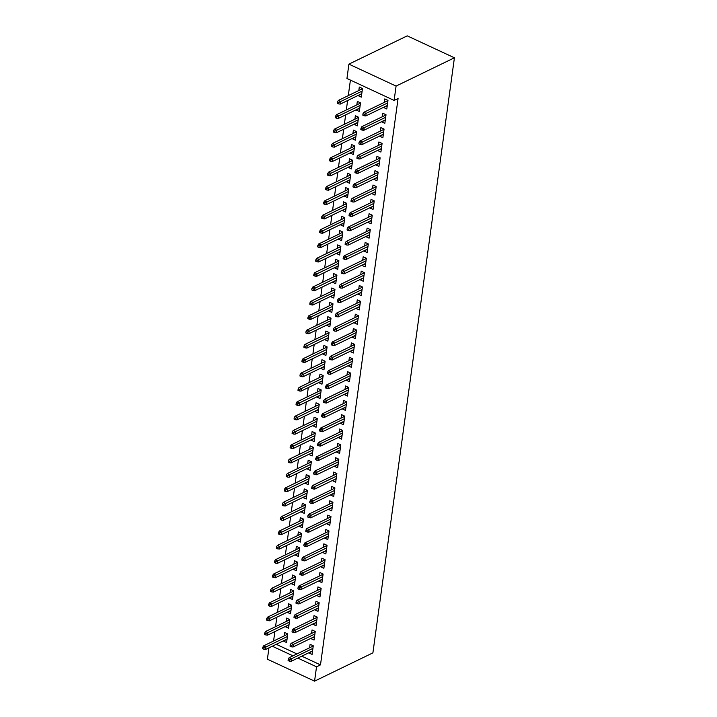 <?xml version="1.0" encoding="UTF-8"?>
<svg xmlns="http://www.w3.org/2000/svg" width="717" height="717" viewBox="0 0 717 717"><rect width="100%" height="100%" fill="white"/><g stroke="black" fill="none" stroke-linecap="round" stroke-linejoin="round"><path stroke-width="1.08" d="M350.416 80.098L348.292 95.612M347.611 100.532L346.32 109.97M345.648 114.89L344.357 124.319M343.685 129.239L342.394 138.677M341.713 143.588L340.423 153.026M339.75 157.946L338.46 167.375M337.788 172.295L336.488 181.733M335.816 186.653L334.525 196.082M333.853 201.002L332.563 210.44M331.89 215.36L330.591 224.788M329.919 229.709L328.628 239.146M327.956 244.067L326.665 253.495M325.984 258.416L324.693 267.853M324.021 272.765L322.731 282.202M322.058 287.123L320.759 296.551M320.087 301.472L318.796 310.909M318.124 315.83L316.833 325.258M316.161 330.178L314.862 339.616M314.189 344.536L312.899 353.965M312.227 358.885L310.936 368.323M310.255 373.243L308.964 382.672M308.292 387.592L307.001 397.03M306.329 401.941L305.039 411.379M304.358 416.299L303.067 425.737M302.395 430.648L301.104 440.086M300.432 445.006L299.132 454.435M298.46 459.355L297.17 468.793M296.497 473.713L295.207 483.141M294.526 488.062L293.235 497.499M292.563 502.42L291.272 511.848M290.6 516.769L289.31 526.206M288.628 531.118L287.338 540.555M286.666 545.476L285.375 554.913M284.703 559.825L283.403 569.262M282.731 574.183L281.44 583.611M280.768 588.532L279.478 597.969M278.805 602.889L277.506 612.318M276.834 617.238L275.543 626.676M274.871 631.596L273.58 641.025M346.947 78.485L348.91 64.136L407.238 35.85L454.417 57.79L372.903 652.864L314.566 681.15L316.529 666.801L320.49 664.883L398.069 98.516L394.117 100.425L346.947 78.485M314.566 681.15L267.396 659.21L268.947 647.863M359.701 108.285L356.152 110.006L359.334 111.485L360.517 102.872L357.326 101.393L356.851 104.861M385.199 120.142L381.65 121.863L384.832 123.351L386.015 114.738L382.824 113.25L382.349 116.719M355.766 136.992L352.217 138.713L355.408 140.191L356.582 131.578L353.4 130.1L352.925 133.568M381.265 148.849L377.716 150.57L380.906 152.058L382.08 143.445L378.899 141.957L378.424 145.426M351.841 165.69L348.283 167.419L351.473 168.898L352.656 160.285L349.466 158.807L348.991 162.275M377.339 177.556L373.781 179.277L376.972 180.756L378.155 172.152L374.964 170.664L374.489 174.132M347.906 194.397L344.357 196.126L347.539 197.605L348.722 188.992L345.531 187.513L345.056 190.982M373.405 206.263L369.855 207.984L373.037 209.463L374.22 200.859L371.03 199.371L370.555 202.839M343.972 223.104L340.423 224.824L343.604 226.312L344.787 217.699L341.597 216.22L341.122 219.689M369.47 234.97L365.921 236.691L369.103 238.169L370.286 229.557L367.095 228.078L366.62 231.546M340.037 251.81L336.488 253.531L339.679 255.019L340.853 246.406L337.671 244.918L337.196 248.387M365.536 263.677L361.986 265.398L365.177 266.876L366.351 258.263L363.169 256.785L362.694 260.253M336.112 280.517L332.554 282.238L335.744 283.726L336.927 275.113L333.737 273.625L333.262 277.094M361.61 292.375L358.052 294.104L361.243 295.583L362.426 286.97L359.235 285.491L358.76 288.96M332.177 309.224L328.628 310.945L331.81 312.433L332.993 303.82L329.802 302.332L329.327 305.8M357.675 321.082L354.126 322.811L357.308 324.29L358.491 315.677L355.3 314.198L354.825 317.667M328.243 337.931L324.693 339.652L327.875 341.131L329.058 332.527L325.868 331.039L325.393 334.507M353.741 349.788L350.192 351.509L353.382 352.997L354.557 344.384L351.375 342.905L350.9 346.374M324.308 366.638L320.759 368.359L323.95 369.838L325.124 361.225L321.942 359.746L321.467 363.214M349.806 378.495L346.257 380.216L349.448 381.704L350.622 373.091L347.44 371.603L346.965 375.072M320.382 395.345L316.824 397.066L320.015 398.544L321.198 389.931L318.007 388.453L317.532 391.921M345.881 407.202L342.323 408.923L345.513 410.411L346.696 401.798L343.506 400.31L343.031 403.779M316.448 424.052L312.899 425.773L316.08 427.251L317.264 418.638L314.073 417.16L313.598 420.628M341.946 435.909L338.397 437.63L341.579 439.118L342.762 430.505L339.571 429.017L339.096 432.485M312.513 452.75L308.964 454.479L312.155 455.958L313.329 447.345L310.138 445.866L309.663 449.335M338.012 464.616L334.463 466.337L337.653 467.816L338.827 459.212L335.646 457.724L335.171 461.192M308.579 481.457L305.03 483.177L308.22 484.665L309.394 476.052L306.213 474.573L305.738 478.042M334.086 493.323L330.528 495.044L333.719 496.522L334.893 487.91L331.711 486.431L331.236 489.899M304.653 510.163L301.095 511.884L304.286 513.372L305.469 504.759L302.278 503.271L301.803 506.74M330.152 522.03L326.593 523.751L329.784 525.229L330.967 516.616L327.777 515.138L327.302 518.606M300.719 538.87L297.17 540.591L300.351 542.079L301.534 533.466L298.344 531.978L297.869 535.447M326.217 550.737L322.668 552.457L325.85 553.936L327.033 545.323L323.842 543.844L323.367 547.313M296.784 567.577L293.235 569.298L296.426 570.786L297.6 562.173L294.418 560.685L293.943 564.154M322.283 579.435L318.733 581.164L321.924 582.643L323.098 574.03L319.916 572.551L319.441 576.02M292.85 596.284L289.301 598.005L292.491 599.484L293.665 590.88L290.484 589.392L290.009 592.86M318.357 608.141L314.799 609.862L317.99 611.35L319.164 602.737L315.982 601.258L315.507 604.727M288.924 624.991L285.366 626.712L288.557 628.191L289.74 619.578L286.549 618.099L286.074 621.567M314.422 636.848L310.864 638.569L314.055 640.057L315.238 631.444L312.047 629.956L311.572 633.425M276.269 644.314L296.937 653.922M301.767 656.172L320.49 664.883M312.451 651.206L308.902 652.927L312.092 654.406L313.266 645.793L310.085 644.314L309.61 647.783M286.952 639.34L283.403 641.061L286.594 642.549L287.768 633.936L284.586 632.448L284.111 635.916M316.385 622.499L312.836 624.22L316.018 625.699L317.201 617.086L314.01 615.607L313.535 619.076M290.887 610.633L287.338 612.354L290.519 613.842L291.702 605.229L288.512 603.75L288.037 607.218M320.32 593.793L316.771 595.513L319.952 596.992L321.135 588.388L317.945 586.9L317.47 590.369M294.821 581.926L291.272 583.656L294.454 585.135L295.637 576.522L292.446 575.043L291.971 578.511M324.254 565.086L320.696 566.806L323.887 568.294L325.07 559.681L321.879 558.193L321.404 561.662M298.756 553.228L295.198 554.949L298.389 556.428L299.572 547.815L296.381 546.336L295.906 549.805M328.18 536.379L324.631 538.1L327.821 539.587L328.995 530.974L325.814 529.487L325.339 532.955M302.682 524.521L299.132 526.242L302.323 527.721L303.497 519.108L300.315 517.629L299.84 521.098M332.114 507.672L328.565 509.393L331.747 510.88L332.93 502.267L329.739 500.78L329.264 504.248M306.616 495.814L303.067 497.535L306.249 499.014L307.432 490.401L304.241 488.922L303.766 492.391M336.049 478.965L332.5 480.686L335.681 482.174L336.865 473.561L333.674 472.082L333.199 475.55M310.551 467.108L307.001 468.828L310.183 470.307L311.366 461.703L308.176 460.215L307.701 463.684M339.983 450.258L336.425 451.988L339.616 453.467L340.799 444.854L337.608 443.375L337.133 446.843M314.485 438.401L310.927 440.121L314.118 441.609L315.292 432.996L312.11 431.509L311.635 434.977M343.909 421.551L340.36 423.281L343.551 424.76L344.725 416.147L341.543 414.668L341.068 418.136M318.411 409.694L314.862 411.415L318.052 412.902L319.226 404.289L316.045 402.802L315.57 406.27M347.844 392.853L344.294 394.574L347.476 396.053L348.659 387.44L345.469 385.961L344.994 389.43M322.345 380.987L318.796 382.708L321.978 384.195L323.161 375.583L319.97 374.095L319.495 377.563M351.778 364.146L348.229 365.867L351.411 367.346L352.594 358.733L349.403 357.254L348.928 360.723M326.28 352.28L322.722 354.001L325.912 355.489L327.095 346.876L323.905 345.397L323.43 348.865M355.713 335.439L352.155 337.16L355.345 338.639L356.528 330.035L353.338 328.547L352.863 332.016M330.214 323.573L326.656 325.303L329.847 326.782L331.021 318.169L327.839 316.69L327.364 320.158M359.638 306.733L356.089 308.453L359.28 309.941L360.454 301.328L357.272 299.84L356.797 303.309M334.14 294.866L330.591 296.596L333.781 298.075L334.956 289.462L331.774 287.983L331.299 291.452M363.573 278.026L360.024 279.747L363.205 281.234L364.388 272.621L361.198 271.134L360.723 274.602M338.074 266.168L334.525 267.889L337.707 269.368L338.89 260.755L335.699 259.276L335.224 262.745M367.507 249.319L363.949 251.04L367.14 252.527L368.323 243.914L365.132 242.427L364.657 245.895M342.009 237.461L338.451 239.182L341.642 240.661L342.825 232.048L339.634 230.569L339.159 234.038M371.442 220.612L367.884 222.333L371.074 223.821L372.248 215.208L369.067 213.729L368.592 217.188M345.944 208.755L342.385 210.475L345.576 211.954L346.75 203.35L343.568 201.862L343.093 205.331M375.367 191.905L371.818 193.635L375.009 195.114L376.183 186.501L373.001 185.022L372.526 188.49M349.869 180.048L346.32 181.768L349.511 183.247L350.685 174.643L347.503 173.155L347.028 176.624M379.302 163.198L375.753 164.928L378.935 166.407L380.118 157.794L376.927 156.315L376.452 159.783M353.804 151.341L350.255 153.062L353.436 154.549L354.619 145.936L351.429 144.449L350.954 147.917M383.237 134.5L379.678 136.221L382.869 137.7L384.052 129.087L380.861 127.608L380.386 131.077M357.738 122.634L354.18 124.355L357.371 125.842L358.554 117.23L355.363 115.742L354.888 119.21M387.171 105.793L383.613 107.514L386.804 108.993L387.978 100.38L384.796 98.901L384.321 102.37M361.664 93.927L358.115 95.648L361.305 97.136L362.479 88.523L359.298 87.044L358.823 90.503M348.91 64.136L396.08 86.076L394.117 100.425M396.08 86.076L454.417 57.79M272.317 646.232L292.984 655.84M297.815 658.089L316.529 666.801M312.495 645.434L313.257 645.856M313.15 646.662L312.487 645.497L312.352 646.447M312.522 646.367L289.139 657.704L291.434 658.771L312.917 648.356M289.56 659.739L288.279 659.138L288.082 660.581L289.363 661.173L289.56 659.739L291.434 658.771L291.075 661.361L312.567 650.937M289.139 657.704L288.279 659.138M289.363 661.173L291.075 661.361M286.854 634.59L286.997 633.577M287.651 634.805L286.988 633.631L287.759 633.989M262.78 647.281L262.583 648.715L263.865 649.306L264.062 647.872L262.78 647.281L263.641 645.847L265.935 646.913L265.577 649.494L287.069 639.08M264.062 647.872L287.418 636.499M263.641 645.847L287.015 634.509M265.577 649.494L263.865 649.306M314.458 631.085L315.229 631.498M315.113 632.313L314.449 631.139L314.324 632.098M314.485 632.018L291.102 643.355L293.396 644.422L314.888 634.007M291.523 645.381L290.251 644.789L290.053 646.223L291.326 646.815L291.523 645.381L293.396 644.422L293.047 647.003L314.53 636.588M291.102 643.355L290.251 644.789M291.326 646.815L293.047 647.003M316.43 616.728L317.192 617.149M317.084 617.955L316.421 616.79L316.287 617.74M316.448 617.669L293.065 628.997L295.359 630.073L316.851 619.649M293.486 631.032L292.213 630.44L292.016 631.874L293.289 632.466L293.486 631.032L295.359 630.073L295.01 632.654L316.493 622.231M293.065 628.997L292.213 630.44M293.289 632.466L295.01 632.654M288.826 620.232L288.96 619.219M289.614 620.447L288.951 619.282L289.731 619.64M264.752 632.932L264.555 634.366L265.828 634.957L266.025 633.523L264.752 632.932L265.604 631.489L267.898 632.564L267.549 635.145L289.032 624.722M266.025 633.523L289.39 622.141M265.604 631.489L288.987 620.16M267.549 635.145L265.828 634.957M290.788 605.883L290.932 604.87M291.586 606.098L290.923 604.924L291.694 605.282M266.715 618.574L266.518 620.008L267.791 620.599L267.988 619.165L266.715 618.574L267.566 617.14L269.861 618.206L269.511 620.788L290.994 610.373M267.988 619.165L291.353 607.792M267.566 617.14L290.95 605.802M269.511 620.788L267.791 620.599M318.393 602.379L319.164 602.791M319.047 603.606L318.384 602.432L318.249 603.391M318.42 603.311L295.037 614.648L297.331 615.715L318.814 605.3M295.458 616.674L294.176 616.082L293.988 617.516L295.261 618.108L295.458 616.674L297.331 615.715L296.972 618.296L318.465 607.882M295.037 614.648L294.176 616.082M295.261 618.108L296.972 618.296M320.356 588.021L321.126 588.442M321.019 589.249L320.347 588.083L320.221 589.033M320.382 588.962L296.999 600.299L299.294 601.366L320.786 590.942M297.421 602.325L296.148 601.733L295.951 603.167L297.223 603.759L297.421 602.325L299.294 601.366L298.944 603.947L320.427 593.524M296.999 600.299L296.148 601.733M297.223 603.759L298.944 603.947M292.751 591.525L292.894 590.512M293.549 591.74L292.886 590.575L293.665 590.933M268.678 604.225L268.481 605.659L269.762 606.25L269.959 604.816L268.678 604.225L269.538 602.791L271.833 603.857L271.474 606.439L292.966 596.015M269.959 604.816L293.316 593.434M269.538 602.791L292.921 591.453M271.474 606.439L269.762 606.25M294.723 577.176L294.857 576.163M295.521 577.391L294.848 576.217L295.628 576.585M270.65 589.867L270.452 591.301L271.725 591.901L271.922 590.458L270.65 589.867L271.501 588.433L273.795 589.499L273.446 592.09L294.929 581.666M271.922 590.458L295.287 579.085M271.501 588.433L294.884 577.095M273.446 592.09L271.725 591.901M322.327 573.672L323.089 574.093M322.982 574.9L322.318 573.725L322.184 574.684M322.345 574.604L298.962 585.941L301.265 587.008L322.749 576.593M299.383 587.967L298.111 587.375L297.913 588.809L299.195 589.41L299.383 587.967L301.265 587.008L300.907 589.589L322.399 579.175M298.962 585.941L298.111 587.375M299.195 589.41L300.907 589.589M296.686 562.827L296.829 561.805M297.483 563.042L296.82 561.868L297.591 562.227M272.612 575.518L272.415 576.952L273.688 577.543L273.885 576.109L272.612 575.518L273.464 574.084L275.758 575.151L275.409 577.732L296.901 567.317M273.885 576.109L297.25 564.727M273.464 574.084L296.847 562.746M275.409 577.732L273.688 577.543M324.29 559.314L325.061 559.735M324.944 560.551L324.281 559.377L324.156 560.336M324.317 560.255L300.934 571.592L303.228 572.659L324.711 562.236M301.355 573.618L300.082 573.026L299.885 574.46L301.158 575.052L301.355 573.618L303.228 572.659L302.87 575.24L324.362 564.826M300.934 571.592L300.082 573.026M301.158 575.052L302.87 575.24M298.657 548.469L298.792 547.456M299.446 548.684L298.783 547.51L299.563 547.878M274.584 561.16L274.387 562.594L275.66 563.195L275.857 561.752L274.584 561.16L275.436 559.726L277.73 560.793L277.371 563.383L298.864 552.959M275.857 561.752L299.213 550.378M275.436 559.726L298.819 548.388M277.371 563.383L275.66 563.195M326.253 544.965L327.024 545.386M326.916 546.193L326.253 545.019L326.118 545.978M326.28 545.897L302.897 557.234L305.191 558.301L326.683 547.887M303.318 559.26L302.045 558.668L301.848 560.102L303.121 560.703L303.318 559.26L305.191 558.301L304.842 560.891L326.325 550.468M302.897 557.234L302.045 558.668M303.121 560.703L304.842 560.891M328.225 530.616L328.986 531.028M328.879 531.844L328.216 530.67L328.081 531.629M328.243 531.548L304.868 542.886L307.163 543.952L328.646 533.529M305.29 544.911L304.008 544.32L303.811 545.754L305.092 546.345L305.29 544.911L307.163 543.952L306.804 546.533L328.296 536.119M304.868 542.886L304.008 544.32M305.092 546.345L306.804 546.533M330.187 516.258L330.958 516.679M330.842 517.486L330.178 516.312L330.053 517.271M330.214 517.19L306.831 528.528L309.126 529.594L330.618 519.18M307.252 530.562L305.98 529.962L305.783 531.405L307.055 531.996L307.252 530.562L309.126 529.594L308.776 532.184L330.259 521.761M306.831 528.528L305.98 529.962M307.055 531.996L308.776 532.184M332.159 501.909L332.921 502.321M332.813 503.137L332.15 501.963L332.016 502.922M332.177 502.841L308.794 514.179L311.088 515.245L332.58 504.831M309.215 516.204L307.943 515.613L307.745 517.047L309.018 517.638L309.215 516.204L311.088 515.245L310.739 517.826L332.222 507.412M308.794 514.179L307.943 515.613M309.018 517.638L310.739 517.826M334.122 487.551L334.893 487.972M334.776 488.779L334.113 487.614L333.979 488.564M334.149 488.492L310.766 499.821L313.06 500.896L334.543 490.473M311.187 501.855L309.905 501.264L309.708 502.698L310.99 503.289L311.187 501.855L313.06 500.896L312.702 503.477L334.194 493.054M310.766 499.821L309.905 501.264M310.99 503.289L312.702 503.477M336.085 473.202L336.856 473.614M336.748 474.43L336.076 473.256L335.95 474.215M336.112 474.134L312.729 485.472L315.023 486.538L336.515 476.124M313.15 487.497L311.877 486.906L311.68 488.34L312.953 488.931L313.15 487.497L315.023 486.538L314.673 489.119L336.156 478.705M312.729 485.472L311.877 486.906M312.953 488.931L314.673 489.119M338.057 458.844L338.818 459.265M338.711 460.072L338.048 458.907L337.913 459.857M338.074 459.785L314.691 471.123L316.995 472.189L338.478 461.766M315.113 473.148L313.84 472.557L313.643 473.991L314.915 474.582L315.113 473.148L316.995 472.189L316.636 474.771L338.128 464.347M314.691 471.123L313.84 472.557M314.915 474.582L316.636 474.771M340.019 444.495L340.79 444.907M340.674 445.723L340.01 444.549L339.885 445.508M340.046 445.427L316.663 456.765L318.957 457.831L340.441 447.417M317.084 458.79L315.812 458.199L315.614 459.633L316.887 460.224L317.084 458.79L318.957 457.831L318.599 460.413L340.091 449.998M316.663 456.765L315.812 458.199M316.887 460.224L318.599 460.413M341.982 430.137L342.753 430.558M342.645 431.374L341.982 430.2L341.848 431.159M342.009 431.078L318.626 442.416L320.92 443.482L342.412 433.059M319.047 444.441L317.774 443.85L317.577 445.284L318.85 445.875L319.047 444.441L320.92 443.482L320.571 446.064L342.054 435.649M318.626 442.416L317.774 443.85M318.85 445.875L320.571 446.064M300.62 534.12L300.755 533.107M301.418 534.335L300.755 533.161L301.525 533.52M276.547 546.811L276.35 548.245L277.622 548.837L277.82 547.403L276.547 546.811L277.398 545.377L279.693 546.444L279.343 549.025L300.826 538.61M277.82 547.403L301.185 536.02M277.398 545.377L300.781 534.04M279.343 549.025L277.622 548.837M302.583 519.762L302.726 518.749M303.381 519.977L302.717 518.803L303.488 519.171M278.51 532.453L278.313 533.896L279.594 534.488L279.791 533.054L278.51 532.453L279.37 531.019L281.664 532.086L281.306 534.676L302.798 524.252M279.791 533.054L303.148 521.671M279.37 531.019L302.744 519.682M281.306 534.676L279.594 534.488M304.555 505.413L304.689 504.401M305.343 505.628L304.68 504.454L305.46 504.813M280.481 518.104L280.284 519.538L281.557 520.13L281.754 518.696L280.481 518.104L281.333 516.67L283.627 517.737L283.269 520.318L304.761 509.904M281.754 518.696L305.119 507.322M281.333 516.67L304.716 505.333M283.269 520.318L281.557 520.13M306.517 491.055L306.661 490.043M307.315 491.27L306.652 490.105L307.423 490.464M282.444 503.755L282.247 505.189L283.52 505.781L283.717 504.347L282.444 503.755L283.296 502.312L285.59 503.388L285.241 505.969L306.724 495.546M283.717 504.347L307.082 492.964M283.296 502.312L306.679 490.984M285.241 505.969L283.52 505.781M308.48 476.706L308.624 475.694M309.278 476.922L308.615 475.747L309.394 476.106M284.407 489.397L284.21 490.831L285.491 491.423L285.689 489.989L284.407 489.397L285.267 487.963L287.562 489.03L287.203 491.611L308.695 481.197M285.689 489.989L309.045 478.615M285.267 487.963L308.651 476.626M287.203 491.611L285.491 491.423M310.452 462.348L310.586 461.336M311.241 462.564L310.578 461.398L311.357 461.757M286.379 475.048L286.182 476.482L287.454 477.074L287.651 475.64L286.379 475.048L287.23 473.614L289.525 474.681L289.175 477.262L310.658 466.839M287.651 475.64L311.017 464.257M287.23 473.614L310.613 462.277M289.175 477.262L287.454 477.074M312.415 448L312.558 446.987M313.212 448.215L312.549 447.041L313.32 447.399M288.342 460.69L288.144 462.124L289.417 462.716L289.614 461.282L288.342 460.69L289.193 459.256L291.487 460.323L291.138 462.904L312.63 452.49M289.614 461.282L312.979 449.909M289.193 459.256L312.576 447.919M291.138 462.904L289.417 462.716M314.387 433.651L314.521 432.629M315.175 433.866L314.512 432.692L315.292 433.05M290.304 446.341L290.116 447.775L291.389 448.367L291.586 446.933L290.304 446.341L291.165 444.907L293.459 445.974L293.101 448.555L314.593 438.141M291.586 446.933L314.942 435.551M291.165 444.907L314.548 433.57M293.101 448.555L291.389 448.367M316.349 419.293L316.484 418.28M317.147 419.508L316.484 418.334L317.255 418.701M292.276 431.984L292.079 433.418L293.352 434.018L293.549 432.575L292.276 431.984L293.128 430.55L295.422 431.616L295.072 434.206L316.555 423.783M293.549 432.575L316.914 421.202M293.128 430.55L316.511 419.212M295.072 434.206L293.352 434.018M343.954 415.788L344.716 416.21M344.608 417.016L343.945 415.842L343.81 416.801M343.972 416.72L320.598 428.058L322.892 429.125L344.375 418.71M321.019 430.083L319.737 429.492L319.54 430.926L320.822 431.526L321.019 430.083L322.892 429.125L322.533 431.715L344.026 421.291M320.598 428.058L319.737 429.492M320.822 431.526L322.533 431.715M318.312 404.944L318.456 403.931M319.11 405.159L318.447 403.985L319.217 404.343M294.239 417.635L294.042 419.069L295.323 419.66L295.512 418.226L294.239 417.635L295.099 416.201L297.394 417.267L297.035 419.848L318.527 409.434M295.512 418.226L318.877 406.844M295.099 416.201L318.473 404.863M297.035 419.848L295.323 419.66M345.917 401.439L346.687 401.852M346.571 402.667L345.908 401.493L345.782 402.452M345.944 402.371L322.56 413.709L324.855 414.776L346.347 404.352M322.982 415.735L321.709 415.143L321.512 416.577L322.784 417.169L322.982 415.735L324.855 414.776L324.496 417.357L345.988 406.942M322.56 413.709L321.709 415.143M322.784 417.169L324.496 417.357M320.284 390.586L320.418 389.573M321.073 390.801L320.409 389.627L321.189 389.994M296.211 403.277L296.013 404.72L297.286 405.311L297.483 403.877L296.211 403.277L297.062 401.843L299.356 402.909L298.998 405.499L320.49 395.076M297.483 403.877L320.84 392.495M297.062 401.843L320.445 390.505M298.998 405.499L297.286 405.311M347.888 387.081L348.65 387.503M348.543 388.309L347.879 387.135L347.745 388.094M347.906 388.014L324.523 399.351L326.818 400.418L348.31 390.003M324.944 401.386L323.672 400.785L323.475 402.228L324.747 402.82L324.944 401.386L326.818 400.418L326.468 403.008L347.951 392.584M324.523 399.351L323.672 400.785M324.747 402.82L326.468 403.008M322.247 376.237L322.381 375.224M323.044 376.452L322.381 375.278L323.152 375.636M298.173 388.928L297.976 390.362L299.249 390.953L299.446 389.519L298.173 388.928L299.025 387.494L301.319 388.56L300.97 391.141L322.453 380.727M299.446 389.519L322.811 378.146M299.025 387.494L322.408 376.156M300.97 391.141L299.249 390.953M349.851 372.732L350.622 373.145M350.505 373.96L349.842 372.786L349.708 373.745M349.878 373.665L326.495 385.002L328.789 386.069L350.272 375.654M326.916 387.028L325.635 386.436L325.437 387.87L326.719 388.462L326.916 387.028L328.789 386.069L328.431 388.65L349.923 378.235M326.495 385.002L325.635 386.436M326.719 388.462L328.431 388.65M324.209 361.879L324.353 360.866M325.007 362.094L324.344 360.929L325.115 361.287M300.136 374.57L299.939 376.013L301.221 376.604L301.418 375.17L300.136 374.57L300.997 373.136L303.291 374.211L302.933 376.792L324.425 366.369M301.418 375.17L324.774 363.788M300.997 373.136L324.371 361.798M302.933 376.792L301.221 376.604M351.814 358.375L352.585 358.796M352.477 359.602L351.805 358.437L351.68 359.387M351.841 359.307L328.458 370.644L330.752 371.72L352.244 361.296M328.879 372.679L327.606 372.078L327.409 373.521L328.682 374.113L328.879 372.679L330.752 371.72L330.403 374.301L351.886 363.877M328.458 370.644L327.606 372.078M328.682 374.113L330.403 374.301M326.181 347.53L326.316 346.517M326.97 347.745L326.307 346.571L327.086 346.929M302.108 360.221L301.911 361.655L303.183 362.246L303.381 360.812L302.108 360.221L302.959 358.787L305.254 359.853L304.904 362.435L326.387 352.02M303.381 360.812L326.746 349.439M302.959 358.787L326.343 347.449M304.904 362.435L303.183 362.246M353.786 344.026L354.548 344.438M354.44 345.253L353.777 344.079L353.642 345.038M353.804 344.958L330.42 356.295L332.715 357.362L354.207 346.947M330.842 358.321L329.569 357.729L329.372 359.163L330.645 359.755L330.842 358.321L332.715 357.362L332.365 359.943L353.857 349.529M330.42 356.295L329.569 357.729M330.645 359.755L332.365 359.943M328.144 333.172L328.287 332.159M328.942 333.387L328.278 332.222L329.049 332.58M304.071 345.872L303.874 347.306L305.146 347.897L305.343 346.463L304.071 345.872L304.922 344.438L307.217 345.504L306.867 348.086L328.35 337.662M305.343 346.463L328.709 335.081M304.922 344.438L328.305 333.1M306.867 348.086L305.146 347.897M355.749 329.668L356.519 330.089M356.403 330.895L355.74 329.73L355.614 330.68M355.775 330.609L332.392 341.946L334.687 343.013L356.17 332.589M332.813 343.972L331.541 343.38L331.344 344.814L332.616 345.406L332.813 343.972L334.687 343.013L334.328 345.594L355.82 335.171M332.392 341.946L331.541 343.38M332.616 345.406L334.328 345.594M330.107 318.823L330.25 317.81M330.904 319.038L330.241 317.864L331.021 318.223M306.034 331.514L305.845 332.948L307.118 333.539L307.315 332.105L306.034 331.514L306.894 330.08L309.188 331.146L308.83 333.728L330.322 323.313M307.315 332.105L330.671 320.732M306.894 330.08L330.277 318.742M308.83 333.728L307.118 333.539M357.711 315.319L358.482 315.731M358.375 316.547L357.711 315.372L357.577 316.331M357.738 316.251L334.355 327.588L336.649 328.655L358.142 318.24M334.776 329.614L333.504 329.022L333.306 330.456L334.579 331.048L334.776 329.614L336.649 328.655L336.3 331.236L357.783 320.822M334.355 327.588L333.504 329.022M334.579 331.048L336.3 331.236M332.079 304.465L332.213 303.452M332.876 304.689L332.204 303.515L332.984 303.874M308.005 317.165L307.808 318.599L309.081 319.19L309.278 317.756L308.005 317.165L308.857 315.731L311.151 316.797L310.802 319.379L332.285 308.964M309.278 317.756L332.643 306.374M308.857 315.731L332.24 304.393M310.802 319.379L309.081 319.19M359.683 300.961L360.445 301.382M360.337 302.198L359.674 301.023L359.54 301.974M359.701 301.902L336.327 313.239L338.621 314.306L360.104 303.883M336.748 315.265L335.466 314.673L335.269 316.107L336.551 316.699L336.748 315.265L338.621 314.306L338.263 316.887L359.755 306.473M336.327 313.239L335.466 314.673M336.551 316.699L338.263 316.887M334.041 290.116L334.185 289.103M334.839 290.331L334.176 289.157L334.947 289.525M309.968 302.807L309.771 304.241L311.053 304.842L311.241 303.399L309.968 302.807L310.82 301.373L313.123 302.44L312.764 305.03L334.256 294.606M311.241 303.399L334.606 292.025M310.82 301.373L334.203 290.035M312.764 305.03L311.053 304.842M361.646 286.612L362.417 287.033M362.3 287.84L361.637 286.666L361.511 287.625M361.673 287.544L338.29 298.881L340.584 299.948L362.076 289.534M338.711 300.907L337.438 300.315L337.241 301.749L338.514 302.35L338.711 300.907L340.584 299.948L340.225 302.538L361.718 292.115M338.29 298.881L337.438 300.315M338.514 302.35L340.225 302.538M336.013 275.767L336.148 274.754M336.802 275.982L336.139 274.808L336.918 275.167M311.94 288.458L311.743 289.892L313.015 290.484L313.212 289.05L311.94 288.458L312.791 287.024L315.086 288.091L314.727 290.672L336.219 280.257M313.212 289.05L336.569 277.667M312.791 287.024L336.174 275.687M314.727 290.672L313.015 290.484M363.618 272.263L364.379 272.675M364.272 273.491L363.609 272.317L363.474 273.276M363.636 273.195L340.252 284.532L342.547 285.599L364.039 275.176M340.674 286.558L339.401 285.966L339.204 287.4L340.476 287.992L340.674 286.558L342.547 285.599L342.197 288.18L363.68 277.766M340.252 284.532L339.401 285.966M340.476 287.992L342.197 288.18M337.976 261.409L338.11 260.396M338.774 261.624L338.11 260.45L338.881 260.818M313.903 274.1L313.705 275.534L314.978 276.135L315.175 274.701L313.903 274.1L314.754 272.666L317.048 273.733L316.699 276.323L338.182 265.899M315.175 274.701L338.541 263.318M314.754 272.666L338.137 261.329M316.699 276.323L314.978 276.135M365.58 257.905L366.351 258.326M366.235 259.133L365.571 257.959L365.437 258.918M365.607 258.837L342.224 270.175L344.518 271.241L366.002 260.827M342.645 272.209L341.364 271.609L341.167 273.043L342.448 273.643L342.645 272.209L344.518 271.241L344.16 273.831L365.652 263.408M342.224 270.175L341.364 271.609M342.448 273.643L344.16 273.831M339.939 247.06L340.082 246.048M340.736 247.275L340.073 246.101L340.844 246.46M315.865 259.751L315.668 261.185L316.95 261.777L317.147 260.343L315.865 259.751L316.726 258.317L319.02 259.384L318.662 261.965L340.154 251.55M317.147 260.343L340.503 248.96M316.726 258.317L340.1 246.98M318.662 261.965L316.95 261.777M367.543 243.556L368.314 243.968M368.197 244.784L367.534 243.61L367.409 244.569M367.57 244.488L344.187 255.826L346.481 256.892L367.973 246.469M344.608 257.851L343.335 257.26L343.138 258.694L344.411 259.285L344.608 257.851L346.481 256.892L346.132 259.473L367.615 249.059M344.187 255.826L343.335 257.26M344.411 259.285L346.132 259.473M341.91 232.702L342.045 231.69M342.699 232.917L342.036 231.752L342.816 232.111M317.837 245.393L317.64 246.836L318.913 247.428L319.11 245.994L317.837 245.393L318.689 243.959L320.983 245.035L320.633 247.616L342.117 237.193M319.11 245.994L342.475 234.611M318.689 243.959L342.072 232.622M320.633 247.616L318.913 247.428M369.515 229.198L370.277 229.619M370.169 230.426L369.506 229.261L369.372 230.211M369.533 230.13L346.15 241.468L348.444 242.543L369.936 232.12M346.571 243.502L345.298 242.902L345.101 244.345L346.374 244.936L346.571 243.502L348.444 242.543L348.095 245.124L369.578 234.701M346.15 241.468L345.298 242.902M346.374 244.936L348.095 245.124M343.873 218.353L344.017 217.341M344.671 218.568L344.008 217.394L344.778 217.753M319.8 231.044L319.603 232.478L320.875 233.07L321.073 231.636L319.8 231.044L320.651 229.61L322.946 230.677L322.596 233.258L344.079 222.844M321.073 231.636L344.438 220.262M320.651 229.61L344.035 218.273M322.596 233.258L320.875 233.07M371.478 214.849L372.248 215.261M372.132 216.077L371.469 214.903L371.343 215.862M371.505 215.781L348.121 227.119L350.416 228.185L371.899 217.771M348.543 229.144L347.261 228.553L347.073 229.987L348.345 230.578L348.543 229.144L350.416 228.185L350.057 230.766L371.549 220.352M348.121 227.119L347.261 228.553M348.345 230.578L350.057 230.766M345.836 203.995L345.979 202.983M346.634 204.211L345.97 203.045L346.75 203.404M321.763 216.695L321.566 218.129L322.847 218.721L323.044 217.287L321.763 216.695L322.623 215.261L324.918 216.328L324.559 218.909L346.051 208.486M323.044 217.287L346.401 205.904M322.623 215.261L346.006 203.924M324.559 218.909L322.847 218.721M373.44 200.491L374.211 200.912M374.104 201.719L373.44 200.554L373.306 201.504M373.467 201.432L350.084 212.77L352.379 213.836L373.871 203.413M350.505 214.795L349.233 214.204L349.036 215.638L350.308 216.229L350.505 214.795L352.379 213.836L352.029 216.417L373.512 205.994M350.084 212.77L349.233 214.204M350.308 216.229L352.029 216.417M347.808 189.647L347.942 188.634M348.605 189.862L347.933 188.688L348.713 189.046M323.734 202.337L323.537 203.771L324.81 204.363L325.007 202.929L323.734 202.337L324.586 200.903L326.88 201.97L326.531 204.551L348.014 194.137M325.007 202.929L348.372 191.556M324.586 200.903L347.969 189.566M326.531 204.551L324.81 204.363M375.412 186.142L376.174 186.554M376.067 187.37L375.403 186.196L375.269 187.155M375.43 187.074L352.047 198.412L354.35 199.478L375.833 189.064M352.468 200.437L351.196 199.846L350.998 201.28L352.28 201.871L352.468 200.437L354.35 199.478L353.992 202.06L375.484 191.645M352.047 198.412L351.196 199.846M352.28 201.871L353.992 202.06M349.771 175.289L349.914 174.276M350.568 175.513L349.905 174.339L350.676 174.697M325.697 187.988L325.5 189.422L326.773 190.014L326.97 188.58L325.697 187.988L326.549 186.554L328.843 187.621L328.494 190.202L349.986 179.788M326.97 188.58L350.335 177.198M326.549 186.554L349.932 175.217M328.494 190.202L326.773 190.014M377.375 171.784L378.146 172.205M378.029 173.021L377.366 171.847L377.241 172.797M377.402 172.725L354.019 184.063L356.313 185.129L377.796 174.706M354.44 186.088L353.167 185.497L352.97 186.931L354.243 187.522L354.44 186.088L356.313 185.129L355.955 187.711L377.447 177.296M354.019 184.063L353.167 185.497M354.243 187.522L355.955 187.711M351.742 160.94L351.877 159.927M352.531 161.155L351.868 159.981L352.647 160.348M327.669 173.631L327.472 175.065L328.745 175.665L328.942 174.222L327.669 173.631L328.52 172.197L330.815 173.263L330.456 175.853L351.948 165.43M328.942 174.222L352.298 162.849M328.52 172.197L351.904 160.859M330.456 175.853L328.745 175.665M379.338 157.435L380.109 157.857M380.001 158.663L379.338 157.489L379.203 158.448M379.365 158.367L355.982 169.705L358.276 170.771L379.768 160.357M356.403 171.73L355.13 171.139L354.933 172.573L356.206 173.173L356.403 171.73L358.276 170.771L357.926 173.362L379.41 162.938M355.982 169.705L355.13 171.139M356.206 173.173L357.926 173.362M353.705 146.591L353.839 145.569M354.503 146.806L353.839 145.632L354.61 145.99M329.632 159.282L329.435 160.716L330.707 161.307L330.904 159.873L329.632 159.282L330.483 157.848L332.778 158.914L332.428 161.495L353.911 151.081M330.904 159.873L354.27 148.491M330.483 157.848L353.866 146.51M332.428 161.495L330.707 161.307M381.31 143.077L382.071 143.499M381.964 144.314L381.301 143.14L381.166 144.099M381.327 144.018L357.953 155.356L360.248 156.423L381.731 145.999M358.375 157.381L357.093 156.79L356.896 158.224L358.177 158.815L358.375 157.381L360.248 156.423L359.889 159.004L381.381 148.589M357.953 155.356L357.093 156.79M358.177 158.815L359.889 159.004M355.668 132.233L355.811 131.22M356.466 132.448L355.802 131.274L356.573 131.641M331.595 144.924L331.397 146.358L332.679 146.958L332.876 145.524L331.595 144.924L332.455 143.49L334.749 144.556L334.391 147.146L355.883 136.723M332.876 145.524L356.232 134.142M332.455 143.49L355.829 132.152M334.391 147.146L332.679 146.958M383.272 128.728L384.043 129.15M383.927 129.956L383.263 128.782L383.138 129.741M383.299 129.66L359.916 140.998L362.21 142.065L383.703 131.65M360.337 143.024L359.065 142.432L358.867 143.866L360.14 144.467L360.337 143.024L362.21 142.065L361.861 144.655L383.344 134.231M359.916 140.998L359.065 142.432M360.14 144.467L361.861 144.655M357.64 117.884L357.774 116.871M358.428 118.099L357.765 116.925L358.545 117.283M333.566 130.575L333.369 132.009L334.642 132.6L334.839 131.166L333.566 130.575L334.418 129.141L336.712 130.207L336.354 132.788L357.846 122.374M334.839 131.166L358.204 119.784M334.418 129.141L357.801 117.803M336.354 132.788L334.642 132.6M385.244 114.379L386.006 114.792M385.898 115.607L385.235 114.433L385.101 115.392M385.262 115.312L361.879 126.649L364.173 127.716L385.665 117.292M362.3 128.675L361.027 128.083L360.83 129.517L362.103 130.109L362.3 128.675L364.173 127.716L363.824 130.297L385.307 119.882M361.879 126.649L361.027 128.083M362.103 130.109L363.824 130.297M359.602 103.526L359.746 102.513M360.4 103.741L359.737 102.576L360.508 102.934M335.529 116.217L335.332 117.66L336.605 118.251L336.802 116.817L335.529 116.217L336.381 114.783L338.675 115.849L338.325 118.439L359.809 108.016M336.802 116.817L360.167 105.435M336.381 114.783L359.764 103.445M338.325 118.439L336.605 118.251M387.207 100.021L387.978 100.443M387.861 101.249L387.198 100.084L387.063 101.034M387.234 100.954L363.851 112.291L366.145 113.358L387.628 102.943M364.272 114.326L362.99 113.725L362.802 115.168L364.075 115.76L364.272 114.326L366.145 113.358L365.787 115.948L387.279 105.524M363.851 112.291L362.99 113.725M364.075 115.76L365.787 115.948M361.565 89.177L361.709 88.164M362.363 89.392L361.7 88.218L362.479 88.576M337.492 101.868L337.295 103.302L338.576 103.893L338.774 102.459L337.492 101.868L338.352 100.434L340.647 101.5L340.288 104.082L361.78 93.667M338.774 102.459L362.13 91.086M338.352 100.434L361.735 89.096M340.288 104.082L338.576 103.893"/></g></svg>
